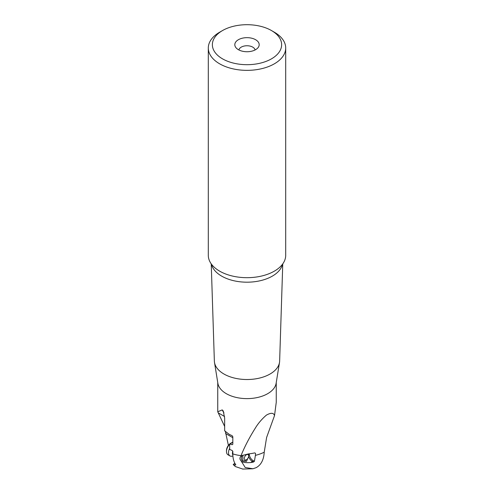 <?xml version="1.0" encoding="UTF-8"?>
<svg xmlns="http://www.w3.org/2000/svg" width="494" height="494" viewBox="0 0 494 494"><rect width="100%" height="100%" fill="white"/><g stroke="black" fill="none" stroke-linecap="round" stroke-linejoin="round"><path stroke-width="0.74" d="M271.49 58.835A34.636 19.995 0 0 0 271.49 30.56A34.636 19.995 0 0 0 271.49 30.554A34.636 19.995 0 0 0 222.51 30.554A34.636 19.995 0 0 0 222.51 30.56A34.636 19.995 0 0 0 222.51 58.835A34.636 19.995 0 0 0 271.49 58.835M238.38 49.672A12.189 7.04 180 0 1 235.873 47.572A12.189 7.04 180 0 1 240.09 38.903A12.189 7.04 180 0 1 255.62 39.724A12.189 7.04 180 0 1 258.127 47.572A12.189 7.04 180 0 1 238.38 49.672M222.51 30.56L219.639 32.215A38.699 22.341 0 0 0 208.301 48.017A38.699 22.341 0 0 0 219.639 63.812A38.699 22.341 0 0 0 274.361 63.812A38.699 22.341 0 0 0 285.699 48.017A38.699 22.341 0 0 0 274.361 32.215L271.49 30.554L274.361 32.215M285.699 48.017L285.699 255.349A38.699 22.341 180 0 1 278.054 268.674A38.699 22.341 180 0 1 219.639 271.144A38.699 22.341 180 0 1 215.946 268.674A38.699 22.341 180 0 1 208.301 255.349L208.301 48.017M282.759 263.889L279.641 361.021A32.647 18.852 180 0 1 279.505 362.423A32.647 18.852 180 0 1 258.078 378.404A32.647 18.852 180 0 1 223.912 374.001A32.647 18.852 180 0 1 214.495 362.423A32.647 18.852 180 0 1 214.359 361.021L211.241 263.889M214.495 362.423L217.873 383.307A29.251 16.889 0 0 0 226.314 393.675A29.251 16.889 0 0 0 256.923 397.621A29.251 16.889 0 0 0 276.127 383.307L279.505 362.423M276.251 382.523L276.251 402.332L274.522 415.59C273.639 412.725 270.94 412.57 266.408 415.121C261.826 419.054 258.047 423.506 255.089 428.483C249.242 437.82 244.555 446.879 241.016 455.653L240.788 456.431C239.578 457.852 239.658 459.309 241.035 460.816C242.233 462.341 245.444 462.921 250.68 462.557A31.338 18.093 0 0 0 253.379 462.069L254.398 461.328L255.417 455.357L255.522 453.35L254.737 452.893A33.086 19.099 180 0 1 248.396 453.918L241.906 455.604L240.788 456.431M241.016 455.653A29.251 16.889 180 0 1 232.822 453.893L232.822 451.337L232.094 450.454L229.673 449.447L229.673 444.39L230.173 444.081L232.094 444.73L232.822 444.267L232.822 436.696L232.094 435.677L229.34 434.436L224.653 430.848L224.653 418.115L223.251 410.983L222.226 409.903L217.749 411.78L224.653 426.452M232.822 444.155L232.094 444.73L232.822 444.267M241.035 460.816L245.222 467.515L252.934 468.75L256.077 467.695C261.048 465.039 263.759 459.877 264.222 452.201L266.606 437.493L274.522 415.59M228.401 445.372L225.32 431.157M230.173 444.081L232.205 442.488L232.822 442.649M229.673 444.39L232.205 442.488M232.285 442.352A24.447 14.11 -60 0 1 232.822 442.501M232.822 453.9C232.841 458.42 233.841 462.063 235.823 464.823L235.403 465.045L235.823 464.823M235.774 464.755L235.403 465.045L233.199 464.539L235.36 466.558L242.943 469.109M242.863 455.135L242.838 461.013L246.481 461.396L247.895 458.253M255.522 453.35L254.737 452.893L255.522 453.35M233.458 464.422L234.878 463.31M233.199 464.539L234.848 463.255M238.917 49.962A8.126 4.693 180 0 1 244.277 46.022A8.126 4.693 180 0 1 252.743 47.128A8.126 4.693 180 0 1 255.083 49.962M244.302 458.481A3.044 1.76 120 0 0 246.457 459.729A3.044 1.76 120 0 0 248.612 455.993A3.044 1.76 120 0 0 246.457 454.752A3.044 1.76 120 0 0 244.302 458.481M248.612 455.993L248.612 454.338A5.076 2.933 120 0 0 248.587 453.9M242.004 455.9A5.076 2.933 120 0 0 241.43 458.481A5.076 2.933 120 0 0 242.004 460.402M232.841 454.986A5.076 2.933 -60 0 1 232.427 453.282A5.076 2.933 -60 0 1 232.81 451.201M229.673 448.28A7.107 4.106 120 0 0 228.5 452.677A7.107 4.106 120 0 0 229.969 455.931A7.107 4.106 120 0 0 231.735 456.234L232.909 456.073M231.513 442.809L230.655 443.303A5.891 3.402 -60 0 0 226.487 450.522L226.487 451.516A7.107 4.106 -60 0 1 231.513 442.809A7.107 4.106 -60 0 1 232.05 442.531M232.415 442.383A7.107 4.106 -60 0 1 232.822 442.254M229.969 455.931L227.962 454.77A7.107 4.106 -60 0 1 226.487 451.516M242.616 460.877A5.076 2.933 120 0 0 245.018 460.556L246.457 459.729M211.481 264.21A35.827 20.686 0 0 0 221.664 276.127A35.827 20.686 0 0 0 258.51 281.092A35.827 20.686 0 0 0 282.519 264.21M225.542 433.473L232.822 437.672M218.268 412.867L224.585 416.516M222.226 409.903A73.131 42.225 120 0 0 223.955 412.898M232.742 442.655A24.447 14.11 120 0 0 232.353 442.575M264.222 452.201A32.907 19 180 0 1 255.417 455.357M250.68 462.557L252.453 461.532A6.095 3.52 60 0 1 248.575 456.481M254.398 461.328L253.027 460.538A0.815 0.469 120 0 1 252.453 461.532L253.379 462.069M249.297 453.819A5.28 3.05 -120 0 0 253.027 460.538M217.749 382.523L217.749 411.78M252.94 468.757L242.69 469.065"/></g></svg>
